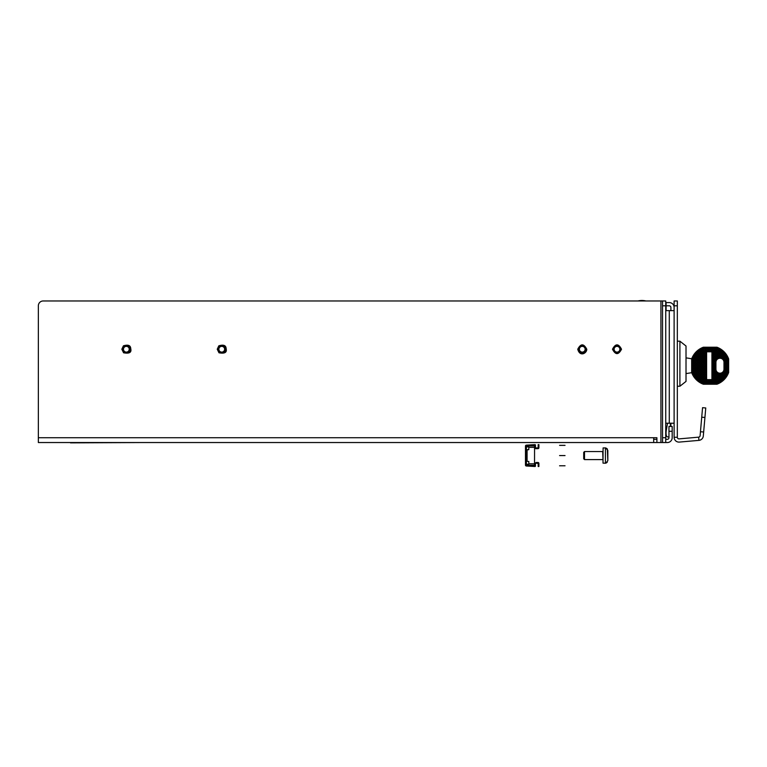 <?xml version="1.0" encoding="UTF-8"?>
<svg xmlns="http://www.w3.org/2000/svg" width="767" height="767" viewBox="0 0 767 767"><rect width="100%" height="100%" fill="white"/><g stroke="black" fill="none" stroke-linecap="round" stroke-linejoin="round"><path stroke-width="1.15" d="M38.35 442.54L660.924 442.54L660.924 300.971L645.929 300.971A16.73 16.73 0 0 0 637.952 300.971L43.173 300.971A4.823 4.823 0 0 0 38.35 305.803L38.35 442.54M665.746 439.318L667.357 439.318A1.611 1.611 0 0 0 668.968 437.717L668.968 426.452L672.18 426.452L672.18 437.717A4.823 4.823 0 0 1 667.357 442.54L665.746 442.54L665.746 300.971L43.173 300.971M656.897 439.318L653.685 439.318M38.35 437.717L656.897 437.717L656.897 442.54M656.897 437.717L653.685 437.717L653.685 442.54M662.535 300.971L662.535 442.54L660.924 442.54M662.535 442.54L665.746 442.54M123.468 349.234A2.876 2.876 0 0 0 126.344 352.111A2.876 2.876 0 0 0 129.22 349.234A2.895 2.895 0 0 0 126.344 346.339A2.895 2.895 0 0 0 123.449 349.234A2.895 2.895 0 0 0 126.344 352.13A2.895 2.895 0 0 0 129.24 349.234A2.876 2.876 0 0 0 126.344 346.358A2.876 2.876 0 0 0 123.468 349.234M218.863 349.234A2.876 2.876 0 0 0 221.74 352.111A2.876 2.876 0 0 0 224.626 349.234A2.895 2.895 0 0 0 221.74 346.339A2.895 2.895 0 0 0 218.844 349.234A2.895 2.895 0 0 0 221.74 352.13A2.895 2.895 0 0 0 224.635 349.234A2.876 2.876 0 0 0 221.74 346.358A2.876 2.876 0 0 0 218.863 349.234M579.382 349.234A2.876 2.876 0 0 0 582.258 352.111A2.876 2.876 0 0 0 585.135 349.234A2.876 2.876 0 0 0 582.258 346.358A2.876 2.876 0 0 0 579.382 349.234A2.895 2.895 0 0 0 582.258 352.13A2.895 2.895 0 0 0 585.154 349.234A2.895 2.895 0 0 0 582.258 346.339A2.895 2.895 0 0 0 579.363 349.234M614.127 349.234A2.876 2.876 0 0 0 617.004 352.111A2.876 2.876 0 0 0 619.88 349.234A2.895 2.895 0 0 0 617.004 346.339A2.895 2.895 0 0 0 614.108 349.234A2.876 2.876 0 0 1 617.004 346.358A2.876 2.876 0 0 1 619.88 349.234A2.895 2.895 0 0 1 617.004 352.13A2.895 2.895 0 0 1 614.108 349.234M670.895 310.625L670.895 307.404A1.611 1.611 0 0 0 669.284 305.803L666.072 305.803M674.116 307.404A4.823 4.823 0 0 0 669.284 302.582L665.746 302.582M674.116 310.625L666.072 310.625L666.072 302.582M665.746 423.231L674.116 423.231M674.116 437.276L674.116 300.971L677.328 300.971L677.328 437.276A1.611 1.611 0 0 0 679.083 438.877L698.651 437.161A1.611 1.611 0 0 0 700.108 435.704L702.562 407.68L705.765 407.967L703.31 435.982A4.823 4.823 0 0 1 698.929 440.373L679.361 442.08A4.823 4.823 0 0 1 674.116 437.276L677.328 437.276M703.665 432.003L700.453 431.725M679.907 341.19L686.014 346.013L686.014 381.41L679.907 386.232L679.907 341.19L677.328 341.19M691.709 372.685L686.954 373.452A0.805 0.805 0 0 1 686.014 372.657M686.014 358.783A0.805 0.805 0 0 1 686.954 357.997L691.709 358.764M703.502 348.026L716.79 348.026L716.944 347.221L703.358 347.221L716.944 347.221L703.358 347.221L703.502 348.026A18.907 18.907 0 0 0 692.457 359.081L692.457 372.369L691.652 372.513A19.702 19.702 0 0 0 703.358 384.229L716.944 384.229L703.358 384.229L703.502 383.423L716.79 383.423L716.944 384.229A19.702 19.702 0 0 0 728.65 372.513L728.65 358.937L728.65 372.513L727.845 372.369L727.845 359.081L728.65 358.937A19.702 19.702 0 0 0 716.944 347.221A19.702 19.702 0 0 1 728.65 358.937L728.65 372.513A19.702 19.702 0 0 1 716.944 384.229L703.358 384.229A19.702 19.702 0 0 1 691.652 372.513L691.652 358.937L692.457 359.081M715.803 369.186L715.937 369.186A4.017 4.017 0 0 0 719.964 373.203A4.017 4.017 0 0 0 723.981 369.186L723.981 362.264A4.017 4.017 0 0 0 719.964 358.247A4.017 4.017 0 0 0 715.937 362.264A4.017 4.017 0 0 1 719.964 358.247A4.017 4.017 0 0 1 723.981 362.264A4.017 4.017 0 0 0 719.964 358.247A4.017 4.017 0 0 0 715.937 362.264L715.937 369.032L715.141 369.464L716.196 372.196L717.03 372.216L717.394 373.27L719.676 373.999L720.501 373.337L721.737 373.673L724.326 371.247L724.144 369.934L725.39 369.819L725.39 368.678L724.566 368.678L724.096 367.546L724.786 366.712L724.144 365.159L724.786 363.596L724.086 359.752L720.558 357.48L719.935 358.227L719.551 357.46L718.305 357.729L715.659 360.087L715.141 366.425L715.918 366.751L715.141 367.067L715.141 368.697L715.899 369.148M691.652 358.937A19.702 19.702 0 0 1 703.358 347.221A19.702 19.702 0 0 0 691.652 358.937M714.432 348.832L703.655 348.832A18.101 18.101 0 0 0 702.802 349.186L702.428 349.359A18.101 18.101 0 0 0 693.78 357.997L693.608 358.371A18.101 18.101 0 0 0 693.263 359.224L693.263 372.225A18.101 18.101 0 0 0 693.301 372.331L693.435 372.676A18.101 18.101 0 0 0 703.195 382.436L716.522 382.1L716.522 382.618M717.193 382.397A18.101 18.101 0 0 0 717.5 382.263L716.646 382.618L717.5 382.263A18.101 18.101 0 0 1 716.646 382.618L705.793 382.618M717.768 382.139L717.874 382.091A18.101 18.101 0 0 0 726.522 373.443L726.685 373.069A18.101 18.101 0 0 0 727.039 372.225L727.039 361.439M727.039 361.382L727.039 359.224L726.982 361.401L726.982 360.26L725.85 360.26L725.85 359.129L724.71 359.129L724.71 357.988L723.569 357.988L723.569 356.847L722.437 356.847L722.437 355.715L721.296 355.715L721.296 354.575L720.155 354.575L720.155 353.434L719.024 353.434L719.024 352.302L717.883 352.302L717.883 351.161L715.611 351.161L714.355 351.276L714.25 352.532L713.109 352.532L712.648 362.082L711.92 362.082M726.982 360.26L726.857 358.774A18.101 18.101 0 0 0 717.097 349.014L714.528 348.832L716.857 348.918L716.752 350.03L714.47 350.03L714.47 348.889L707.308 349.225L707.308 350.366L706.052 350.481L706.052 351.622L708.334 351.804M715.669 348.832L714.508 348.832M698.603 351.785L697.414 352.868L698.833 353.156L698.603 351.785L697.414 352.868M703.78 348.832L703.665 349.455L700.098 350.672L700.798 350.231L700.022 351.957L698.67 351.737L699.964 350.759A18.101 18.101 0 0 0 699.945 350.778M697.692 353.156L696.263 354.114L697.634 354.344L697.634 353.213M698.833 354.287L699.964 354.287L699.964 353.156L698.833 353.156L698.775 354.344L697.634 354.344L697.634 355.485L698.775 355.485L698.66 356.741L696.388 356.741L696.388 355.6L695.247 355.6L695.132 356.847L693.886 357.786M699.964 353.156L701.163 353.098L701.163 354.239L699.964 354.287L699.964 355.428L701.105 355.428L701.105 354.287M701.163 354.239L702.304 354.239L702.304 355.37L701.105 355.428L701.105 356.569L702.246 356.569L702.246 355.428M702.304 355.37L703.435 355.37L703.435 356.511L702.246 356.569L702.246 357.7L703.377 357.7L703.377 356.569M703.435 356.511L704.576 356.511L704.576 357.643L703.377 357.7L703.377 358.841L704.518 358.841L704.518 357.7M704.633 382.618L705.832 382.56L705.937 380.173L707.193 379.636L706.052 378.917L705.937 380.173L704.806 380.173L704.921 376.645L703.78 376.645L703.78 375.504L702.639 375.504L702.639 374.373L703.895 374.258L704.01 370.729L702.869 370.729L702.869 369.589L701.728 369.589L701.728 368.457L700.597 368.457L700.597 367.316L699.456 367.316L699.456 366.175L700.712 366.06L700.817 362.542L704.461 362.312L704.518 358.841L705.717 358.783L705.717 357.643L704.576 357.643M704.518 359.982L705.659 359.982L705.659 358.841M705.717 358.783L706.608 358.783L706.608 361.113L705.659 361.113L705.659 359.982L706.608 359.982M706.608 361.947L706.608 361.113M712.994 353.779L711.92 353.779L711.92 351.804L710.721 351.804M711.92 353.031L711.92 353.779M711.92 355.342L711.92 354.527M712.879 356.166L711.92 356.53M711.92 356.991L711.92 355.313M711.92 357.614L711.92 357.029M711.92 359.493L711.92 361.132M711.92 361.669L711.92 369.138L712.428 369.138L711.92 372.599L711.92 369.138M711.92 364.152L711.92 364.804M711.92 366.626L711.92 367.671M711.92 368.313L711.92 369.33M711.92 369.483L711.92 370.288M711.92 375.168L711.92 372.599M707.193 380.058L711.968 379.828L711.92 373.913M711.92 375.485L711.92 375.983M711.92 376.607L711.92 377.115M712.994 382.618L713.109 378.687L711.92 378.687L711.92 376.3M711.92 377.987L711.92 379.387M707.155 379.636L711.92 379.636L711.92 378.687M706.608 366.99L706.608 378.917M706.608 369.752L706.608 370.279M706.608 370.94L706.608 371.477M706.608 366.501L706.608 370.614M706.608 361.986L706.608 365.178M706.608 352.379L706.608 357.892M706.052 351.622L705.937 354.009L706.608 354.009L706.608 355.159L706.608 353.319M707.385 351.804L706.819 351.804M709.791 351.804L707.193 351.804L707.193 350.481M710.53 351.804L709.935 351.804M711.92 352.58L711.968 351.391L710.721 351.507M708.593 351.804L709.58 351.804M708.334 351.622L709.58 351.507L709.58 350.366L708.44 350.366L708.44 349.225M706.608 351.804L706.608 352.868L706.608 351.804L707.193 351.804M705.937 354.009L705.832 355.255L704.576 355.37L703.435 355.37L703.55 352.983L706.608 352.868L706.608 354.009M706.608 355.255L705.832 355.255L705.832 356.396L706.608 356.396L706.608 355.361M706.608 357.432L706.608 356.396M705.832 356.396L705.717 357.643L706.608 357.643M706.608 358.783L706.608 357.863M705.717 356.511L704.576 356.511L704.576 355.37M705.832 354.124L704.691 354.124L704.691 355.255M703.55 354.124L704.691 354.124L704.691 352.983M705.937 351.737L704.806 351.737L704.806 352.868M707.308 348.832L706.052 349.34L706.052 350.481L704.806 350.596L704.806 351.737L703.55 351.842L703.55 352.983L702.419 352.983L702.524 349.311L703.655 348.832L702.802 349.186A18.101 18.101 0 0 1 703.109 349.052M704.806 350.596L703.665 350.596L703.665 351.737M706.052 349.34L704.921 349.34L704.921 350.481M709.696 348.832L709.58 350.366M712.083 348.832L712.083 350.135L714.355 350.135L714.355 351.276L713.224 351.276L713.224 349.004M715.611 348.889L715.611 351.161M716.857 349.915L717.998 349.915L717.097 349.014L717.998 349.416A18.101 18.101 0 0 0 716.982 348.966M719.551 350.26A18.101 18.101 0 0 0 718.957 349.915L717.998 349.416M718.957 349.915L717.998 349.915L717.998 351.046L719.139 351.046L719.139 350.011L719.782 350.404L719.139 350.011M719.782 350.404L720.587 350.931L719.782 350.404A18.101 18.101 0 0 0 719.667 350.327M720.386 350.931L719.139 351.046L719.024 352.302M721.124 351.334L720.587 350.931M720.271 351.046L720.271 352.187L721.411 352.187L721.411 353.328L722.667 353.213L722.035 352.072M722.667 353.213L723.223 353.213L722.37 352.369M723.502 353.51L724.23 354.344L722.552 354.459L722.552 353.328M723.799 354.344L723.799 353.836M724.537 354.747L724.94 355.485L723.684 355.6L723.684 354.459M726.905 358.889A18.101 18.101 0 0 0 726.857 358.774L724.94 355.485M724.825 355.6L724.825 356.741L725.86 356.741L725.074 355.485M725.86 356.741L725.467 356.089M726.291 357.547L725.966 356.914L726.291 357.547M726.857 358.774L726.454 357.873L724.825 357.873L724.825 356.741L723.569 356.847M727.039 359.224L727.039 360.212L726.953 359.014L725.966 359.014L725.966 356.914M727.039 363.788L726.982 361.401L725.85 361.401L725.85 360.26L724.71 360.26L724.71 359.129L723.463 359.244M727.039 372.091L726.531 372.091L726.867 363.788L725.735 363.788L725.735 362.657L724.594 362.657L724.594 361.746M724.614 366.29L727.039 366.175M725.39 368.678L727.039 368.572M724.288 371.075L727.039 370.96M726.531 372.091L726.416 373.347L725.275 373.347L725.275 372.206L724.144 372.206L724.144 371.286M723.674 377.748A18.101 18.101 0 0 0 724.086 377.268L723.003 378.467A18.101 18.101 0 0 1 722.945 378.524L724.633 376.568A18.101 18.101 0 0 0 725.112 375.907L725.17 374.593L725.927 374.593L725.198 375.772L725.649 375.073A18.101 18.101 0 0 0 725.687 374.996M726.522 373.443A18.101 18.101 0 0 1 725.927 374.593L725.649 375.073M725.055 375.849L723.914 375.849L723.914 376.981M724.633 376.568L724.134 377.211L724.633 376.568M723.856 377.038L722.715 377.038L722.715 378.179M717.634 382.196A18.101 18.101 0 0 0 718.085 381.995L722.945 378.524A18.101 18.101 0 0 1 722.782 378.687M721.757 379.607L722.37 379.08A18.101 18.101 0 0 0 722.466 378.984M722.667 378.236L721.526 378.236L721.526 379.377M721.411 379.492L720.271 379.492L720.271 380.624M720.155 380.739L719.024 380.739L719.024 381.496L720.194 380.777M719.024 381.496A18.101 18.101 0 0 1 718.085 381.995L719.024 381.496A18.101 18.101 0 0 0 719.504 381.218M716.522 382.1L717.768 381.995L717.768 380.854L715.496 380.854L715.496 378.582L716.752 378.467L716.752 377.326L717.998 377.211L718.113 375.964L719.254 375.964L719.254 374.823L718.113 374.823L718.113 373.682L716.972 373.682L716.972 372.551L715.841 372.551L715.841 371.41L714.7 371.41L714.7 370.269L713.559 370.269L713.444 373.797L714.585 373.797L714.7 372.551L714.7 371.41L713.559 371.41M715.381 382.618L715.496 380.854M710.606 382.618L710.721 381.084L712.994 381.084M708.219 382.618L708.334 381.189L710.606 381.189M705.832 381.42L704.691 381.42L704.691 382.56M703.55 381.42L704.691 381.42L704.691 380.288L703.55 380.288L703.435 382.532M703.435 381.535L701.345 381.535L702.304 382.033L702.304 380.394L701.163 380.394L701.163 381.429L701.968 381.87L701.345 381.535M703.32 382.484A18.101 18.101 0 0 1 703.195 382.436L702.304 382.033M700.52 381.046L701.163 381.429L700.52 381.046M700.022 380.394L701.163 380.394L701.163 379.262L700.022 379.262L699.916 380.653M698.89 379.262L699.005 375.734L701.393 375.619L701.278 378.006L703.665 377.891L703.55 380.288L702.419 380.288L702.419 379.147L701.278 379.147L701.278 378.006L700.137 378.006L700.022 379.262L698.775 379.377L699.916 380.509M699.168 380.116L699.715 380.509L699.168 380.116M700.022 378.121L697.634 378.236L698.775 379.377M697.634 378.236L697.078 378.236L697.634 378.802M697.749 378.121L697.749 376.981L696.503 377.096M695.765 376.702L695.362 375.964L696.609 375.849L696.609 376.981M695.477 375.849L695.477 374.708L694.442 374.708L695.362 375.964M694.825 375.36L695.228 375.964M695.477 373.577L694.336 373.577L694.451 371.18L696.839 371.075L696.724 373.462L699.111 373.347L699.005 375.734L697.865 375.734L697.865 374.593L696.724 374.593L696.724 373.462L695.592 373.462L695.477 374.708L696.609 374.708L696.609 375.849L697.749 375.849L697.749 376.981L698.89 376.981M693.838 373.577L693.435 372.676L693.838 373.577M694.336 372.436L693.339 372.436M693.263 371.238L694.451 371.18L694.566 369.934L696.839 369.934L696.839 371.075L697.98 371.075L697.98 373.347M693.31 371.18L693.263 370.049M693.263 368.908L693.31 370.049L694.451 370.049M693.263 359.349L693.771 359.349L693.31 368.908M694.566 369.934L694.566 368.793L695.707 368.793L695.813 367.546L693.263 367.661M693.263 362.877L696.043 362.762L695.928 365.159L697.184 365.044L697.184 363.903L699.571 363.788L699.456 366.175L695.928 366.29L695.928 365.159L693.263 365.265M697.634 355.485L697.519 357.873L698.66 357.873L698.66 359.014L699.801 359.014L699.801 360.154L700.933 360.154L700.817 362.542L697.299 362.657L697.299 361.516L696.158 361.516L696.158 360.375L693.263 360.49M693.771 359.349L693.886 358.103L695.017 358.103L695.017 360.375M694.653 356.367L695.094 355.677L694.653 356.367M695.19 355.543L695.659 354.881L695.247 355.6M696.503 354.344L696.388 355.6L697.519 355.6M696.388 354.459L695.659 354.881M696.8 353.51L696.263 354.114L696.8 353.51M698.66 356.741L698.66 357.873L699.801 357.873L699.801 359.014L700.933 359.014L700.933 360.154L702.073 360.154L702.073 361.286L700.933 361.286M698.775 356.626L699.916 356.626L699.801 357.873M699.916 357.758L701.048 357.758L700.933 359.014M701.048 358.898L702.188 358.898L702.073 360.154M702.073 362.427L702.073 361.286L703.32 361.171L703.32 360.039L702.188 360.039M703.214 361.286L703.214 363.558L704.346 363.558L704.346 362.427M703.32 361.171L705.602 361.171L705.602 363.453L704.346 363.558L704.346 364.699L705.487 364.699L705.487 363.558M704.461 362.312L706.608 362.312M706.608 364.258L706.608 363.453L705.602 363.453M706.628 364.699L705.487 364.699L705.487 365.84L706.608 365.84L706.608 365.14M706.608 366.53L706.608 365.84M705.487 365.84L705.372 367.086L706.512 367.086M706.608 369.013L706.608 368.227L705.256 368.342L705.256 370.614L706.397 370.614L706.608 374.018M706.608 368.227L706.608 367.441M706.608 371.995L706.608 373.002M706.608 374.143L706.282 373.002L705.141 373.002L704.921 375.504L703.78 375.504L703.78 374.373M706.282 374.143L706.167 375.389L706.608 374.267M706.608 375.389L706.608 376.52M706.618 376.53L706.167 375.389L705.026 375.389M706.167 376.53L706.052 377.786L706.608 377.786M709.427 379.636L708.334 379.636L708.334 381.189M708.334 379.636L707.232 379.636M709.734 379.636L710.721 379.636L710.721 381.084M711.709 379.636L710.721 379.636M712.083 375.168L712.083 376.3L713.224 376.3L713.224 378.582L714.355 378.582L714.355 377.441L715.611 377.326L715.726 376.079L715.726 374.938L714.585 374.938L714.585 373.797L715.726 373.797L715.841 372.551L714.7 372.551M713.444 371.525L712.313 371.525L712.198 373.913L713.339 373.913L713.339 376.185L714.47 376.185L714.585 374.938M711.92 370.451L711.92 371.525M715.477 367.882L714.815 367.882L714.815 366.751L712.485 366.808L712.543 364.469L713.789 364.363L713.789 362.082L712.648 362.082L712.648 363.222L711.92 363.337M712.648 360.95L711.92 360.95L711.92 362.034M711.92 359.857L711.92 360.95M711.92 359.694L713.904 359.694L713.904 361.966L715.045 361.966L715.045 360.835L712.764 360.835M712.764 358.553L711.92 358.553L711.92 359.531M711.92 357.585L711.92 358.553M711.92 357.307L714.019 357.307L714.019 358.448L715.151 358.448L715.151 360.72L715.774 360.72M711.853 354.92L714.135 354.92L714.135 356.051L715.266 356.051L715.266 357.192L716.407 357.192L716.407 359.464L713.904 359.694M711.968 352.532L713.109 352.532L713.109 351.391L711.968 351.391L711.968 350.251L710.836 350.251L710.836 351.391M716.752 350.03L716.637 353.549L717.768 353.549L717.768 354.69L718.909 354.69L718.909 356.962L720.05 356.962L720.05 355.83L717.768 355.83L716.522 355.946L716.407 357.192M719.139 352.187L720.271 352.187L720.155 353.434M720.271 353.328L721.411 353.328L721.411 354.459L722.552 354.459L722.437 355.715M722.552 355.6L723.684 355.6L723.684 356.741M724.71 360.26L723.99 360.375M724.144 370.403L724.566 368.678M724.671 361.516L725.735 361.516L725.735 362.657L726.867 362.657M724.594 360.375L724.594 361.362M725.735 363.788L724.662 363.903M724.479 362.762L724.479 363.472M725.62 363.903L725.62 365.044L726.761 365.044M725.62 366.175L725.62 365.044L724.479 365.044L724.479 364.335M724.364 365.159L724.364 365.696M725.505 366.29L725.505 367.431L726.646 367.431M725.505 368.572L725.505 367.431L724.364 367.431L724.364 366.885M726.531 369.819L725.39 369.819L725.39 370.96M715.899 369.08L714.758 369.08L714.758 370.221L715.525 370.221M715.841 371.41L715.899 370.835M718.113 373.682L718.938 373.625M719.254 374.823L719.302 373.826M719.302 374.766L720.443 374.766L720.443 373.625L719.839 373.625M720.501 373.577L721.306 373.577M721.584 374.766L720.443 374.766L720.443 375.907L721.584 375.907L721.642 373.654M721.642 374.708L722.773 374.708L722.773 373.577L721.757 373.577M722.773 373.577L722.888 372.685M722.888 373.462L724.029 373.462L724.029 372.321L723.271 372.321M725.275 371.075L725.275 372.206L726.416 372.206M725.17 373.462L724.029 373.462L724.029 374.593L725.17 374.593L725.275 373.347M723.914 374.708L722.773 374.708L722.773 375.849L723.914 375.849L724.029 374.593M722.773 375.849L721.584 375.907L721.584 377.038L722.715 377.038L722.715 375.907M721.584 377.038L720.386 377.096L720.443 375.907M720.386 375.964L719.254 375.964L719.254 377.096L720.386 377.096L720.271 379.492L719.139 379.492L719.024 380.739L717.768 380.854M715.381 380.969L714.25 380.969L714.355 379.713L716.637 379.713L716.752 378.467L717.998 378.352L717.998 377.211L719.254 377.096M717.998 378.352L719.139 378.352L719.139 377.211M716.752 379.598L717.883 379.598L717.883 378.467M716.637 379.713L716.637 381.995M714.25 382.1L714.25 380.969L713.109 380.969M711.853 382.215L711.853 379.943M709.465 382.33L709.465 380.058M708.219 381.304L707.078 381.304L707.078 382.445M705.937 381.304L707.078 381.304L707.078 380.173M700.137 378.006L700.137 376.875L699.005 376.875M695.592 373.462L695.592 372.321L694.451 372.321M695.592 371.18L695.592 372.321L696.724 372.321M696.839 372.206L699.111 372.206L699.111 373.347L700.252 373.347L700.252 375.619M697.865 373.462L697.865 374.593L699.005 374.593M699.111 374.478L702.639 374.373L702.754 371.976L701.623 371.976L700.367 372.091L700.367 373.232L701.508 373.232L701.508 374.373M700.137 375.734L700.137 376.875L701.278 376.875M702.524 377.891L702.524 376.76L701.393 376.76M702.419 378.006L702.419 379.147L703.55 379.147M703.665 379.032L705.937 379.032M704.806 377.891L703.665 377.891L703.665 376.76L702.524 376.76L702.524 375.619L701.393 375.619L701.393 374.478M699.226 372.091L700.367 372.091L700.367 370.96L699.226 370.96L699.111 372.206M698.095 370.96L699.226 370.96L699.226 369.819L698.095 369.819L697.98 371.075M696.954 369.819L698.095 369.819L698.095 368.678L696.954 368.678L696.839 369.934M695.707 371.075L695.707 368.793M693.426 368.793L694.566 368.793L694.566 367.661M695.813 368.678L696.954 368.678L696.954 367.546L695.813 367.546L695.813 366.405L694.681 366.405L694.681 367.546M696.954 367.546L698.21 367.431L698.095 368.678M698.21 368.572L699.341 368.572L699.226 369.819M699.341 369.704L700.482 369.704L700.367 370.96M701.623 371.976L701.623 370.844L700.482 370.844M701.508 372.091L701.508 373.232L702.639 373.232M702.754 373.117L705.026 373.117M703.895 374.258L706.167 374.258M704.921 375.504L704.921 376.645L706.052 376.645M704.921 377.786L706.052 377.786L706.052 378.917M705.141 373.002L705.141 371.87L704.01 371.87M703.895 371.976L702.754 371.976L702.754 370.844L701.623 370.844L701.623 369.704L700.482 369.704L700.482 368.572L699.341 368.572L699.341 367.431L698.21 367.431L698.21 366.29M697.069 367.431L697.069 365.159M693.541 366.405L694.681 366.405L694.681 365.265M694.797 365.159L694.797 364.018L693.656 364.018M694.797 362.877L694.797 364.018L695.928 364.018M696.043 363.903L697.184 363.903L697.184 362.762L696.043 362.762L696.043 361.631L694.912 361.631L694.912 362.762M698.315 366.175L698.315 365.044L697.184 365.044M698.315 363.903L698.315 365.044L699.456 365.044M699.571 364.929L701.843 364.929L701.843 367.201L700.597 367.316L700.597 366.175M700.712 366.06L702.984 366.06L702.869 368.457L701.728 368.457L701.728 367.316M701.843 367.201L704.125 367.201L704.125 369.473L702.869 369.589L702.869 368.457M702.984 368.342L705.256 368.342M704.01 369.589L704.01 370.729L705.256 370.614M704.125 369.473L706.397 369.473M705.141 370.729L705.141 371.87L706.282 371.87M705.372 368.227L705.372 367.086L704.125 367.201M704.231 367.086L704.231 365.955L702.984 366.06M703.099 365.955L703.099 364.814L701.843 364.929M701.958 364.814L701.958 363.673L700.817 363.673M700.712 363.788L699.571 363.788L699.571 362.657M698.43 363.788L698.43 361.516L697.299 361.516L697.299 360.375L696.158 360.375L696.158 359.244L693.886 359.244M693.771 361.631L694.912 361.631L694.912 360.49M695.017 358.103L696.273 357.988L696.158 359.244M696.273 359.129L697.414 359.129L697.299 360.375M697.414 360.26L698.545 360.26L698.43 361.516M699.686 362.542L699.686 361.401L698.545 361.401M699.801 360.154L698.545 360.26L698.545 359.129L697.414 359.129L697.414 357.988L696.273 357.988L696.388 356.741M699.686 360.26L699.686 361.401L700.817 361.401M701.958 362.542L701.958 363.673L703.099 363.673L703.099 364.814L704.231 364.814L704.231 365.955L705.372 365.955M696.273 356.847L695.132 356.847L695.132 357.988M711.968 379.828L714.25 379.828M712.083 377.441L714.355 377.441M712.198 375.053L714.47 375.053M712.313 372.666L714.585 372.666M712.428 370.269L713.559 370.269L713.559 369.138L712.428 369.138L711.92 367.997M713.559 369.138L713.617 367.939L712.428 367.997M713.617 366.808L713.617 367.939L714.758 367.939L714.758 369.08L713.617 369.08M712.485 367.939L712.485 366.808L711.92 366.808M712.485 365.667L711.92 365.667M711.92 364.469L712.543 364.469L712.543 363.337M712.648 363.222L714.93 363.222L714.93 364.363L715.64 364.363M714.019 359.579L714.019 358.448L712.879 358.448M716.522 357.077L717.653 357.077L717.548 358.333L715.151 358.448M715.266 358.333L715.266 357.192L714.135 357.192L714.135 356.051L712.994 356.051M717.653 355.946L717.653 357.077L718.909 356.962M717.768 355.83L717.768 354.69L715.381 354.805L715.381 353.664L714.25 353.664L714.135 354.92M720.05 355.83L720.155 354.575L718.909 354.69M719.024 354.575L719.024 353.434L717.768 353.549M717.883 353.434L717.883 352.302L716.752 352.302M715.496 351.276L715.496 352.417L716.637 352.417M716.637 354.69L716.637 353.549L715.496 353.549L715.496 352.417L714.355 352.417M716.522 354.805L716.522 355.946L715.381 355.946L715.381 354.805L714.25 354.805M713.109 353.664L714.25 353.664L714.25 352.532M720.155 355.715L721.296 355.715L721.181 356.962L720.05 356.962L720.261 358.103M721.296 356.847L722.437 356.847L722.437 357.988L721.651 358.103M721.181 356.962L721.181 357.805M718.794 357.077L718.794 357.853M717.653 358.218L718.209 358.218M715.4 361.966L715.045 363.107L715.573 363.107M713.674 366.751L713.674 365.61L712.543 365.61M713.674 364.469L713.674 365.61L714.815 365.61L714.815 366.751L715.918 366.751M713.789 364.363L714.93 364.363L714.815 365.61M714.93 365.495L715.525 365.495M715.726 373.797L715.726 374.938L716.857 374.938L716.857 377.211M715.611 376.185L714.47 376.185L714.47 377.326M715.611 378.467L715.611 377.326L716.752 377.326M715.496 378.582L714.355 378.582L714.355 379.713M715.726 376.079L717.998 376.079M716.857 374.938L716.972 373.682L715.841 373.682M716.972 374.823L718.113 374.823L718.113 375.964M722.437 357.988L723.569 357.988L723.569 359.129M722.322 358.592L722.322 358.103M717.883 380.739L717.883 379.598L719.024 379.598M719.139 379.492L719.139 378.352L720.271 378.352M720.386 378.236L721.526 378.236L721.526 377.096M709.696 350.251L710.836 350.251L710.836 349.119M708.44 351.507L708.44 350.366L707.308 350.366M706.608 362.638L706.608 363.453M704.461 360.039L703.32 360.039L703.32 358.898L702.188 358.898L702.188 357.758L701.048 357.758L701.048 356.626L699.916 356.626L699.916 355.485L698.775 355.485L698.775 354.344M704.921 348.832L703.78 349.34M703.665 349.455L703.665 350.596L702.524 350.596M703.55 351.842L701.278 351.842L701.278 350.711L702.419 350.711M702.419 352.983L702.304 354.239L703.435 354.239M702.304 353.098L701.163 353.098L701.278 351.842M701.163 351.957L700.022 351.957L700.022 353.098M700.137 350.711L701.278 350.711L701.278 349.953M700.022 350.826L699.303 351.238A18.101 18.101 0 0 1 699.351 351.2M670.895 423.231L670.895 426.452L670.895 423.231M667.511 436.883L668.968 437.008L667.511 436.883A6.433 2.32 -79.4 0 1 667.434 436.864A6.433 2.32 -79.4 0 1 666.293 430.335L667.53 423.231M673.445 423.231L671.47 423.231M640.014 442.54L479.135 442.54M605.422 463.21L605.422 447.928L603.092 447.928L603.006 463.134L605.422 463.21A2.416 2.416 0 0 0 605.901 463.163L607.838 460.66L607.838 450.488L605.901 448.072L607.234 448.858M603.006 459.912L602.689 451.552L584.512 451.552L583.706 452.357L583.706 458.791L583.706 452.357L584.512 451.552L584.512 459.596L602.689 459.596M584.512 459.596L583.706 458.791M605.422 447.928A2.416 2.416 0 0 1 605.901 447.976M607.838 460.66L607.349 449.002M607.234 462.28L605.901 463.163M559.574 455.569C559.574 442.396 559.574 442.396 559.574 455.569C559.574 468.742 559.574 468.742 559.574 455.569L565.039 455.569C565.039 442.396 565.039 442.396 565.039 455.569C565.039 468.742 565.039 468.742 565.039 455.569M538.175 447.746L538.175 444.63L538.904 444.63L538.904 447.746A0.901 0.901 0 0 1 537.993 448.657L536.171 448.657L535.443 447.746L535.443 445.368L534.57 445.368L534.532 465.751L535.443 466.144A0.901 0.901 0 0 1 535.078 466.509L526.325 466A0.901 0.901 0 0 1 525.472 465.09L525.472 446.883L528.799 446.883L528.799 449.644L526.392 449.644L525.472 450.124L526.392 449.644L525.472 450.124L525.472 451.149L525.472 450.124L526.392 449.644L525.472 450.124L526.392 449.644L525.472 450.124L525.472 451.149M534.724 447.746L535.625 448.657L536.171 448.657L535.625 447.928M527.082 446.883L527.082 445.915L534.724 445.915M527.082 461.207L527.082 449.932M534.724 465.224L527.082 465.224L527.082 464.256M534.724 445.569L526.363 445.867L526.191 446.883M535.443 445.368L535.443 444.994A0.901 0.901 0 0 0 535.078 444.63L526.325 445.148A0.901 0.901 0 0 0 525.472 446.049L525.472 446.883M534.724 463.393L536.171 462.491L535.443 463.393L535.443 465.77M534.532 465.751L525.472 465.051M536.171 463.21L538.175 463.393L538.175 466.509L538.904 466.509L538.904 463.393A0.901 0.901 0 0 0 537.993 462.491L536.171 462.491L535.471 463.287M537.993 447.928L536.171 447.928M525.472 464.256L528.799 464.256L528.799 461.494L525.472 461.015M525.472 458.733L526.191 458.733L526.191 461.015M526.191 458.733L526.191 450.124L528.799 449.644M526.191 464.256L526.191 465.051M528.799 461.494L526.392 461.207M603.092 447.928L603.006 463.134M559.574 445.359L565.039 445.359M559.574 465.79L565.039 465.79M535.078 466.509L526.325 466M538.904 444.63L538.904 447.746M584.512 451.552L583.706 452.357M526.392 449.644L525.472 450.124L526.392 449.644L526.392 446.883M142.921 442.54L70.526 442.866M662.535 437.717L665.746 437.717M662.535 305.803L665.746 305.803M668.968 431.275L672.18 431.275M122.653 349.234A3.701 3.701 0 0 1 126.344 345.533A3.701 3.701 0 0 1 130.045 349.234A3.701 3.701 0 0 1 126.344 352.935A3.701 3.701 0 0 1 122.653 349.234M218.049 349.234A3.701 3.701 0 0 1 221.74 345.533A3.701 3.701 0 0 1 225.44 349.234A3.701 3.701 0 0 1 221.74 352.935A3.701 3.701 0 0 1 218.049 349.234M578.558 349.234A3.701 3.701 0 0 1 582.258 345.533A3.701 3.701 0 0 1 585.959 349.234A3.701 3.701 0 0 1 582.258 352.935A3.701 3.701 0 0 1 578.558 349.234M613.303 349.234A3.701 3.701 0 0 1 617.004 345.533A3.701 3.701 0 0 1 620.704 349.234A3.701 3.701 0 0 1 617.004 352.935A3.701 3.701 0 0 1 613.303 349.234M669.284 310.625L669.284 423.231M674.116 305.803L677.328 305.803M698.929 440.373L698.651 437.161M704.931 417.469L701.728 417.19M716.79 348.026A18.907 18.907 0 0 1 727.845 359.081M727.845 372.369A18.907 18.907 0 0 1 716.79 383.423M703.502 383.423A18.907 18.907 0 0 1 692.457 372.369M715.218 362.264L715.937 362.264M724.777 369.186L723.981 369.186M665.746 430.229L666.293 430.335M670.368 423.231L670.368 426.452M528.799 447.362L534.724 447.362M528.799 463.776L534.724 463.776M526.191 446.087L525.472 446.087M526.392 464.256L526.392 461.494M525.472 458.072L526.191 458.072M525.472 453.067L526.191 453.067M525.472 452.405L526.191 452.405M130.85 349.234C130.563 348.41 131.387 343.501 123.42 345.812L121.838 349.234L123.583 352.791C129.067 353.779 131.483 352.599 130.85 349.234M226.246 349.234C225.958 348.41 226.792 343.501 218.816 345.812L217.243 349.234L218.978 352.791C224.463 353.779 226.879 352.599 226.246 349.234M586.765 349.234C583.754 343.424 580.753 343.424 577.752 349.234C579.977 357.384 586.976 353.088 586.765 349.234M621.51 349.234C618.509 343.424 615.508 343.424 612.497 349.234C615.508 355.044 618.509 355.044 621.51 349.234M679.907 386.232L677.328 386.232"/></g></svg>
